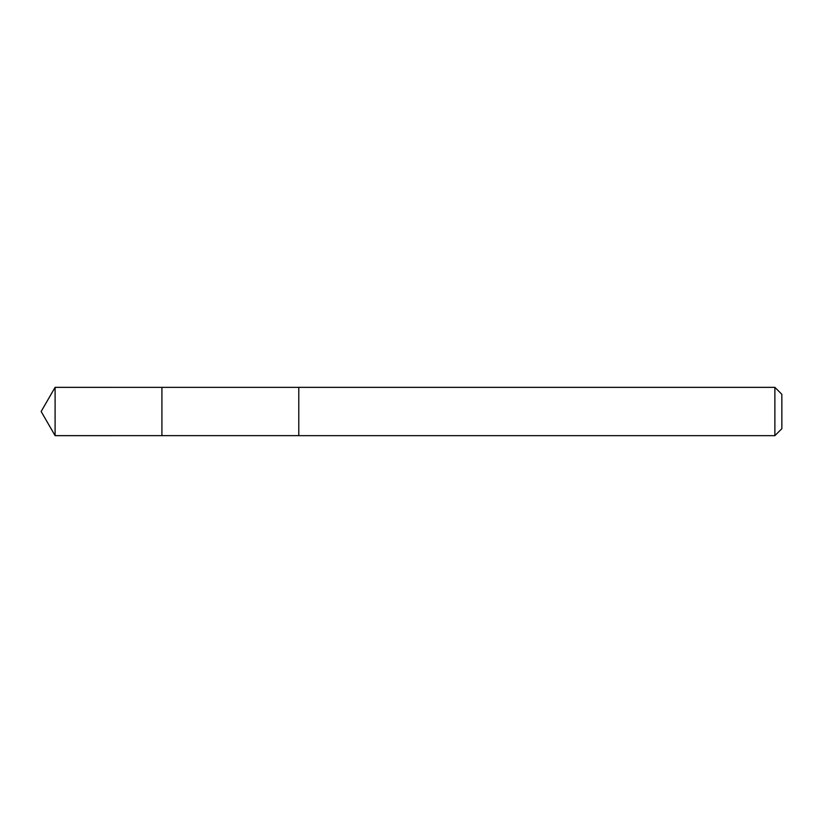 <?xml version="1.0" encoding="UTF-8"?>
<svg xmlns="http://www.w3.org/2000/svg" width="823" height="823" viewBox="0 0 823 823"><rect width="100%" height="100%" fill="white"/><g stroke="black" fill="none" stroke-linecap="round" stroke-linejoin="round"><path stroke-width="1.23" d="M161.915 402.138L161.915 387.355L55.1 387.345L55.1 435.655L161.915 435.645L161.915 387.355L298.78 387.366L298.78 435.634L161.915 435.645L161.915 402.138M298.78 387.345L298.78 435.655L774.875 435.655L774.875 387.345L298.78 387.345M774.875 387.345L781.85 394.32L781.85 428.68L774.875 435.655M161.915 435.645L55.1 435.655L41.15 411.5L55.1 435.655M41.15 411.5L55.1 387.345"/></g></svg>
